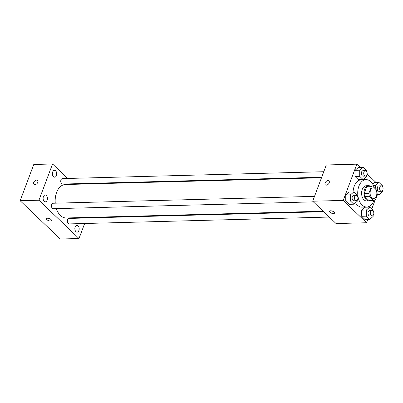 <?xml version="1.0" encoding="UTF-8"?>
<svg xmlns="http://www.w3.org/2000/svg" width="403" height="403" viewBox="0 0 403 403"><rect width="100%" height="100%" fill="white"/><g stroke="black" fill="none" stroke-linecap="round" stroke-linejoin="round"><path stroke-width="0.6" d="M376.387 195.944A5.325 3.38 -91.5 0 1 373.606 198.472A5.325 3.38 -91.5 0 1 370.085 193.239A5.325 3.38 -91.5 0 1 373.324 187.828A5.325 3.38 -91.5 0 1 376.362 190.518A5.325 3.38 -91.5 0 1 376.387 195.944M377.556 190.02L373.269 185.924A7.229 4.589 -91.5 0 0 371.375 186.639L368.881 193.279A7.229 4.589 -91.5 0 0 369.38 196.281L373.662 200.372A7.229 4.589 -91.5 0 0 375.556 199.661L378.054 193.022A7.229 4.589 -91.5 0 0 377.556 190.02M369.38 196.281L364.68 196.402L368.967 200.498L373.662 200.372M364.68 196.402A7.229 4.589 -91.5 0 1 364.181 193.405L368.881 193.279M373.269 185.924L368.574 186.05A7.229 4.589 -91.5 0 0 366.68 186.76L364.181 193.405M370.08 186.01A7.602 4.831 88.5 0 0 368.569 185.672A7.602 4.831 88.5 0 0 364.08 191.264A7.602 4.831 88.5 0 0 366.337 199.747A7.602 4.831 88.5 0 0 368.967 200.875A7.602 4.831 88.5 0 0 370.463 200.457M368.967 200.875L366.619 200.936A7.602 4.831 -91.5 0 1 363.99 199.807A7.602 4.831 -91.5 0 1 361.733 191.324A7.602 4.831 -91.5 0 1 366.221 185.733L368.569 185.672M366.68 186.76L371.375 186.639M373.994 200.346A13.687 8.69 -91.5 0 1 373.934 200.518A13.687 8.69 -91.5 0 1 366.78 207.016A13.687 8.69 -91.5 0 1 357.733 193.566A13.687 8.69 -91.5 0 1 366.06 179.652A13.687 8.69 -91.5 0 1 373.828 186.458M366.78 207.016L362.085 207.142A13.687 8.69 -91.5 0 1 355.496 202.764M353.058 191.939A13.687 8.69 -91.5 0 1 361.36 179.778L366.06 179.652M357.229 195.848L357.229 195.143L353.859 191.919L349.159 192.045L345.769 194.961L345.754 201.102L349.129 204.326L353.824 204.205L357.214 201.288L357.219 200.246M366.493 171.204L366.493 170.499L363.118 167.275L358.423 167.401L355.033 170.318L355.018 176.459L358.393 179.683L363.088 179.562L366.478 176.645L366.483 175.602M360.176 167.356L356.846 164.172L343.225 200.412L366.599 222.748L367.843 219.444M371.757 209.026L375.183 199.918M376.075 182.544L367.153 174.015M373.123 211.036L373.128 210.336L369.752 207.112L365.053 207.233L361.662 210.149L361.647 216.295L365.022 219.519L369.722 219.393L373.107 216.476L373.113 215.439M374.316 182.589L372.649 184.03L374.316 182.589L379.016 182.468L375.626 185.385L375.616 188.171M356.846 164.172L326.314 164.973L312.693 201.213L336.067 223.554L366.599 222.748M312.693 201.213L343.225 200.412M333.472 213.58A2.66 1.108 20.6 0 1 330.687 212.774A2.66 1.108 20.6 0 1 329.523 211.248A2.66 1.108 20.6 0 1 332.399 211.147A2.66 1.108 20.6 0 1 334.505 213.116A2.66 1.108 20.6 0 1 333.472 213.58M329.191 182.841A2.66 1.733 133.7 0 1 327.362 184.861A2.66 1.733 133.7 0 1 325.297 184.816A2.66 1.733 133.7 0 1 325.886 181.698A2.66 1.733 133.7 0 1 328.974 180.967A2.66 1.733 133.7 0 1 329.191 182.841M325.297 184.816A2.66 1.733 133.7 0 1 325.886 181.698A2.66 1.733 133.7 0 1 328.974 180.972M334.505 213.116A2.66 1.108 20.6 0 1 333.472 213.575A2.66 1.108 20.6 0 1 330.687 212.774A2.66 1.108 20.6 0 1 329.523 211.243M323.151 211.207L66.228 217.973A16.73 10.624 -91.5 0 1 56.37 208.633M55.261 203.188A16.73 10.624 -91.5 0 1 65.346 184.529L321.498 177.783M313.373 201.868L53.277 208.714A2.735 1.738 -91.5 0 1 51.468 206.024A2.735 1.738 -91.5 0 1 53.136 203.243L314.516 196.362M329.266 217.056L69.175 223.907A2.735 1.738 -91.5 0 1 67.361 221.217A2.735 1.738 -91.5 0 1 69.029 218.431L323.69 211.726M321.7 177.249L62.541 184.07A2.735 1.738 -91.5 0 1 60.732 181.38A2.735 1.738 -91.5 0 1 62.4 178.6L323.78 171.718M67.709 178.458L52.561 163.986L38.94 200.226L79.008 238.521L84.655 223.499M86.736 217.968L86.937 217.429M73.825 184.307L73.286 183.788M47.171 200.21A3.42 2.171 88.5 0 0 47.151 196.724A3.42 2.171 88.5 0 0 45.201 194.997A3.42 2.171 88.5 0 0 43.121 198.472A3.42 2.171 88.5 0 0 45.383 201.832A3.42 2.171 88.5 0 0 47.171 200.21M78.892 230.526A3.42 2.171 88.5 0 0 78.877 227.04A3.42 2.171 88.5 0 0 76.923 225.317A3.42 2.171 88.5 0 0 74.847 228.788A3.42 2.171 88.5 0 0 77.104 232.148A3.42 2.171 88.5 0 0 78.892 230.526M56.43 175.567A3.42 2.171 88.5 0 0 56.415 172.081A3.42 2.171 88.5 0 0 54.465 170.353A3.42 2.171 88.5 0 0 52.385 173.829A3.42 2.171 88.5 0 0 54.647 177.189A3.42 2.171 88.5 0 0 56.43 175.567M52.561 163.986L33.771 164.479L20.15 200.719L38.94 200.226M37.822 182.312A2.66 1.733 133.7 0 1 35.998 184.337A2.66 1.733 133.7 0 1 33.928 184.292A2.66 1.733 133.7 0 1 34.517 181.174A2.66 1.733 133.7 0 1 37.605 180.443A2.66 1.733 133.7 0 1 37.822 182.312M20.15 200.719L60.218 239.014L79.008 238.521M51.483 220.572A2.66 1.108 20.6 0 1 49.569 220.945A2.66 1.108 20.6 0 1 46.939 219.685A2.66 1.108 20.6 0 1 46.501 218.698A2.66 1.108 20.6 0 1 49.383 218.597A2.66 1.108 20.6 0 1 51.483 220.572A2.66 1.108 20.6 0 1 49.569 220.95A2.66 1.108 20.6 0 1 46.939 219.69A2.66 1.108 20.6 0 1 46.501 218.698M33.933 184.292A2.66 1.733 133.7 0 1 34.517 181.174A2.66 1.733 133.7 0 1 37.61 180.443M377.823 193.642L378.981 194.75L382.371 191.833L382.376 190.795M382.387 186.393L382.387 185.692L379.016 182.468M381.419 191.284A2.735 1.738 -91.5 0 1 379.611 188.594A2.735 1.738 -91.5 0 1 381.273 185.808A2.735 1.738 -91.5 0 1 382.835 187.194A2.735 1.738 -91.5 0 1 382.85 189.984A2.735 1.738 -91.5 0 1 381.419 191.284L379.072 191.344A2.735 1.738 -91.5 0 1 377.611 190.206M377.515 189.984A2.735 1.738 -91.5 0 1 378.926 185.874L381.273 185.808M373.4 185.445L375.626 185.385M377.389 194.795L378.981 194.75M363.118 167.275L359.733 170.192L359.713 176.338L363.088 179.562M365.526 176.091L363.179 176.156A2.735 1.738 -91.5 0 1 361.365 173.466A2.735 1.738 -91.5 0 1 363.032 170.681L365.38 170.62A2.735 1.738 -91.5 0 1 366.942 172A2.735 1.738 -91.5 0 1 366.957 174.791A2.735 1.738 -91.5 0 1 365.526 176.091A2.735 1.738 -91.5 0 1 363.718 173.401A2.735 1.738 -91.5 0 1 365.38 170.62M358.423 167.401L355.033 170.318L359.733 170.192M355.033 170.318L355.018 176.459L359.713 176.338M355.018 176.459L358.393 179.683M369.752 207.112L366.362 210.028L366.347 216.169L369.722 219.393M372.155 215.927L369.808 215.988A2.735 1.738 -91.5 0 1 367.999 213.298A2.735 1.738 -91.5 0 1 369.662 210.517L372.014 210.452A2.735 1.738 -91.5 0 1 373.576 211.837A2.735 1.738 -91.5 0 1 373.586 214.628A2.735 1.738 -91.5 0 1 372.155 215.927A2.735 1.738 -91.5 0 1 370.347 213.237A2.735 1.738 -91.5 0 1 372.014 210.452M365.053 207.233L361.662 210.149L366.362 210.028M361.662 210.149L361.647 216.295L366.347 216.169M361.647 216.295L365.022 219.519M353.859 191.919L350.469 194.835L350.454 200.981L353.824 204.205M356.262 200.734L353.915 200.8A2.735 1.738 -91.5 0 1 352.106 198.11A2.735 1.738 -91.5 0 1 353.769 195.324L356.116 195.264A2.735 1.738 -91.5 0 1 357.678 196.644A2.735 1.738 -91.5 0 1 357.693 199.435A2.735 1.738 -91.5 0 1 356.262 200.734A2.735 1.738 -91.5 0 1 354.454 198.044A2.735 1.738 -91.5 0 1 356.116 195.264M349.159 192.045L345.769 194.961L350.469 194.835M345.769 194.961L345.754 201.102L350.454 200.981M345.754 201.102L349.129 204.326"/></g></svg>

